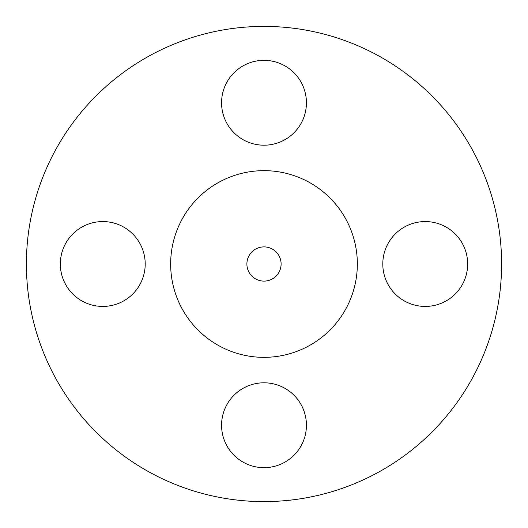 <?xml version="1.0" encoding="UTF-8"?>
<svg xmlns="http://www.w3.org/2000/svg" width="528" height="528" viewBox="0 0 528 528"><rect width="100%" height="100%" fill="white"/><g stroke="black" fill="none" stroke-linecap="round" stroke-linejoin="round"><path stroke-width="0.79" d="M221.569 102.769A42.431 42.431 0 0 0 264 145.2A42.431 42.431 0 0 0 306.431 102.769A42.431 42.431 0 0 0 264 60.344A42.431 42.431 0 0 0 221.569 102.769M382.8 264A42.431 42.431 0 0 0 425.231 306.431A42.431 42.431 0 0 0 467.656 264A42.431 42.431 0 0 0 425.231 221.569A42.431 42.431 0 0 0 382.8 264M221.569 425.231A42.431 42.431 0 0 0 264 467.656A42.431 42.431 0 0 0 306.431 425.231A42.431 42.431 0 0 0 264 382.8A42.431 42.431 0 0 0 221.569 425.231M60.344 264A42.431 42.431 0 0 0 102.769 306.431A42.431 42.431 0 0 0 145.2 264A42.431 42.431 0 0 0 102.769 221.569A42.431 42.431 0 0 0 60.344 264M501.6 264A237.6 237.6 0 0 0 264 26.4A237.6 237.6 0 0 0 26.4 264A237.6 237.6 0 0 0 264 501.6A237.6 237.6 0 0 0 501.6 264M357.344 264A93.344 93.344 0 0 0 264 170.656A93.344 93.344 0 0 0 170.656 264A93.344 93.344 0 0 0 264 357.344A93.344 93.344 0 0 0 357.344 264M246.893 264A17.107 17.107 0 0 0 264 281.107A17.107 17.107 0 0 0 281.107 264A17.107 17.107 0 0 0 264 246.893A17.107 17.107 0 0 0 246.893 264"/></g></svg>
